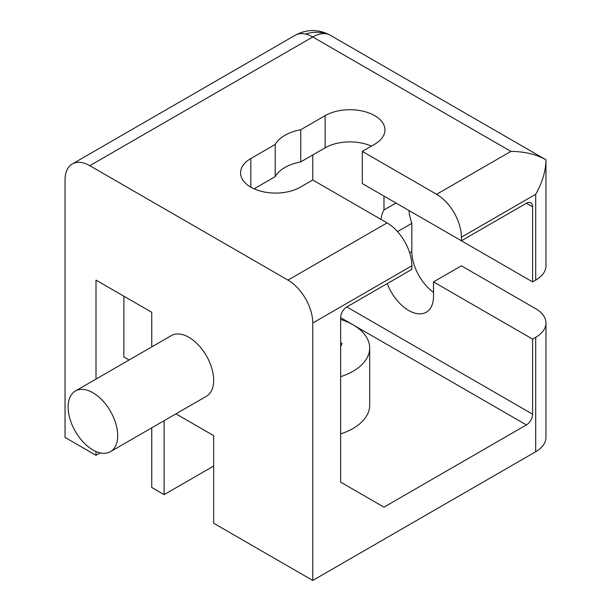 <?xml version="1.0" encoding="UTF-8"?>
<svg xmlns="http://www.w3.org/2000/svg" width="611" height="611" viewBox="0 0 611 611"><rect width="100%" height="100%" fill="white"/><g stroke="black" fill="none" stroke-linecap="round" stroke-linejoin="round"><path stroke-width="0.92" d="M89.809 165.696L312.756 36.981A35.033 20.224 -60 0 1 326.106 33.781A35.033 20.224 -60 0 1 330.268 35.247C318.598 29.007 306.921 29.007 295.243 35.247L72.297 163.962A35.033 20.224 60 0 1 89.809 165.696L287.987 280.105A35.033 20.224 60 0 1 312.756 323.013L312.756 580.45L535.702 451.735A35.033 20.224 0 0 0 545.959 437.43L545.959 323.013A35.033 20.224 180 0 1 535.702 337.318L535.702 451.735M535.702 337.318L532.601 339.105L532.601 414.189A8.76 5.056 -60 0 1 526.407 424.92L383.975 507.153L340.625 482.125L340.625 317.651A8.76 5.056 -60 0 1 346.819 306.928L411.845 269.382L411.845 265.808A35.033 20.224 -120 0 0 387.069 222.9L312.756 179.993L300.368 187.149A35.033 20.224 180 0 1 262.195 191.533A35.033 20.224 180 0 1 240.566 172.844A35.033 20.224 180 0 1 250.823 158.547L275.217 144.463A39.41 22.752 180 0 1 300.749 129.723L325.144 115.639A35.033 20.224 180 0 1 363.316 111.255A35.033 20.224 180 0 1 384.945 129.937A35.033 20.224 180 0 1 374.688 144.242L362.3 151.391L436.613 194.298L510.926 151.391L312.756 36.981A35.033 20.224 -120 0 0 305.592 34.063A35.033 20.224 -120 0 0 295.243 35.247M110.423 451.682L206.411 396.264A35.033 20.224 -120 0 0 213.667 380.225A35.033 20.224 -120 0 0 198.376 344.971A35.033 20.224 -120 0 0 171.378 335.584L75.39 391.002A35.033 20.224 60 0 1 102.388 400.388A35.033 20.224 60 0 1 117.679 435.643A35.033 20.224 60 0 1 110.423 451.682A35.033 20.224 60 0 1 83.424 442.295A35.033 20.224 60 0 1 68.134 407.041A35.033 20.224 60 0 1 75.39 391.002M340.625 319.385A56.93 32.864 180 0 1 369.686 348.049A56.93 32.864 180 0 1 353.013 371.282A56.93 32.864 180 0 1 340.625 376.704M340.625 433.909A56.93 32.864 0 0 0 353.013 428.494A56.93 32.864 0 0 0 369.686 405.253L369.686 348.049M72.297 163.962A35.033 20.224 60 0 0 65.041 179.993L65.041 437.43L96.003 455.31L100.196 452.888M175.937 413.861L213.667 435.643L213.667 523.245L312.756 580.45M151.742 427.822L151.742 487.486L164.122 494.643L213.667 466.033M151.742 346.926L151.742 312.29L96.003 280.113L96.003 379.103M96.003 451.506L96.003 455.31M164.122 420.673L164.122 494.643M433.52 292.402A35.033 20.224 60 0 1 411.845 251.511L411.845 223.343A39.41 22.752 60 0 1 408.919 210.49M545.959 323.013A35.033 20.224 180 0 0 535.702 308.715L461.389 265.808L433.52 281.9L433.52 296.198A35.033 20.224 60 0 1 426.264 312.236A35.033 20.224 60 0 1 387.214 283.603M129.089 360.001L123.873 356.984L123.873 296.198M510.926 151.391C524.521 151.52 536.198 154.308 545.959 159.769L545.959 159.769C545.806 170.958 542.385 182.468 535.702 194.298L535.702 280.113A35.033 20.224 0 0 0 545.959 265.808L545.959 159.769L330.268 35.247M433.52 224.688L532.601 281.9L535.702 280.113M395.981 203.02L383.975 209.947L383.975 196.085M411.845 223.343L397.524 231.607M381.05 219.425A39.41 22.752 60 0 1 383.975 209.947M532.601 339.105L433.52 281.9M362.3 151.391L362.3 183.575L461.389 240.78L526.407 203.234L532.601 206.816L532.601 281.9M312.756 179.993L312.756 154.965M254.115 188.822L275.217 176.64A39.41 22.752 180 0 1 300.749 161.9L325.144 147.816A35.033 20.224 180 0 1 371.396 146.144M300.749 129.723L300.749 161.9M275.217 176.64L275.217 144.463M436.613 194.298A35.033 20.224 60 0 1 461.389 237.205L461.389 240.78M532.601 206.816A8.76 5.056 120 0 0 530.791 202.806A8.76 5.056 120 0 0 526.407 203.234M340.625 342.679L342.061 343.512L340.625 346.605M326.106 33.781A35.033 31.306 133.5 0 0 305.592 34.063M312.756 323.013L411.845 265.808M387.069 222.9L287.987 280.105M411.845 251.511L409.653 252.771M340.625 317.651L352.768 324.67M353.25 324.945L526.407 424.92M532.601 414.189L346.811 306.928M250.823 187.149L250.823 158.547M461.389 237.205L535.702 194.298M325.144 147.816L325.144 115.639"/></g></svg>
